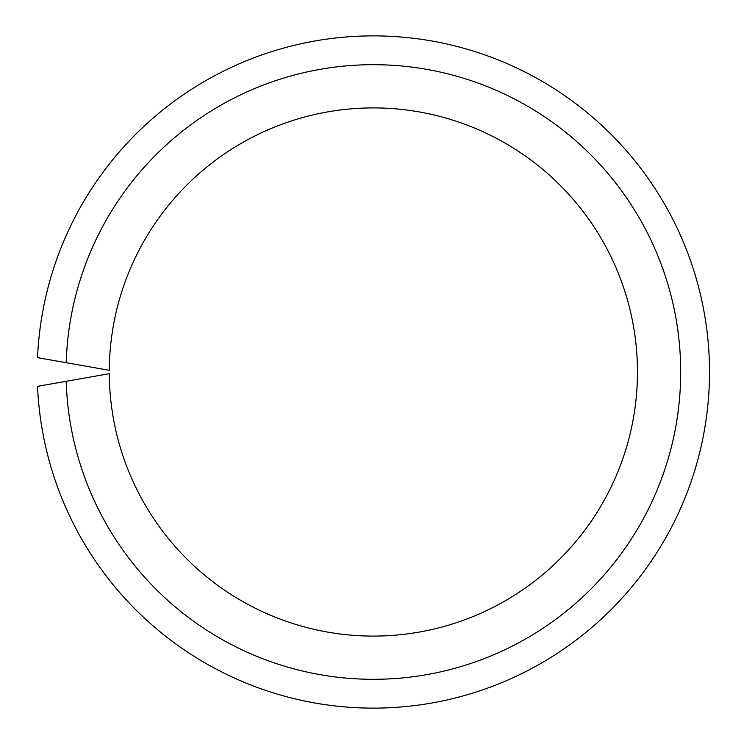 <?xml version="1.0" encoding="UTF-8"?>
<svg xmlns="http://www.w3.org/2000/svg" width="744" height="744" viewBox="0 0 744 744"><rect width="100%" height="100%" fill="white"/><g stroke="black" fill="none" stroke-linecap="round" stroke-linejoin="round"><path stroke-width="1.12" d="M109.284 370.307L66.197 362.709A307.309 307.309 0 0 1 529.7 107.424A307.309 307.309 0 0 1 529.7 636.576A307.309 307.309 0 0 1 66.197 381.291L109.284 373.693A264.092 264.092 0 0 0 505.911 600.427A264.092 264.092 0 0 0 505.911 143.573A264.092 264.092 0 0 0 109.284 370.307M66.197 381.291L37.553 386.341A336.121 336.121 0 0 0 545.557 660.672A336.121 336.121 0 0 0 545.557 83.328A336.121 336.121 0 0 0 37.553 357.659L66.197 362.709M68.792 363.165L85.328 366.085M68.801 380.835L85.328 377.915"/></g></svg>
